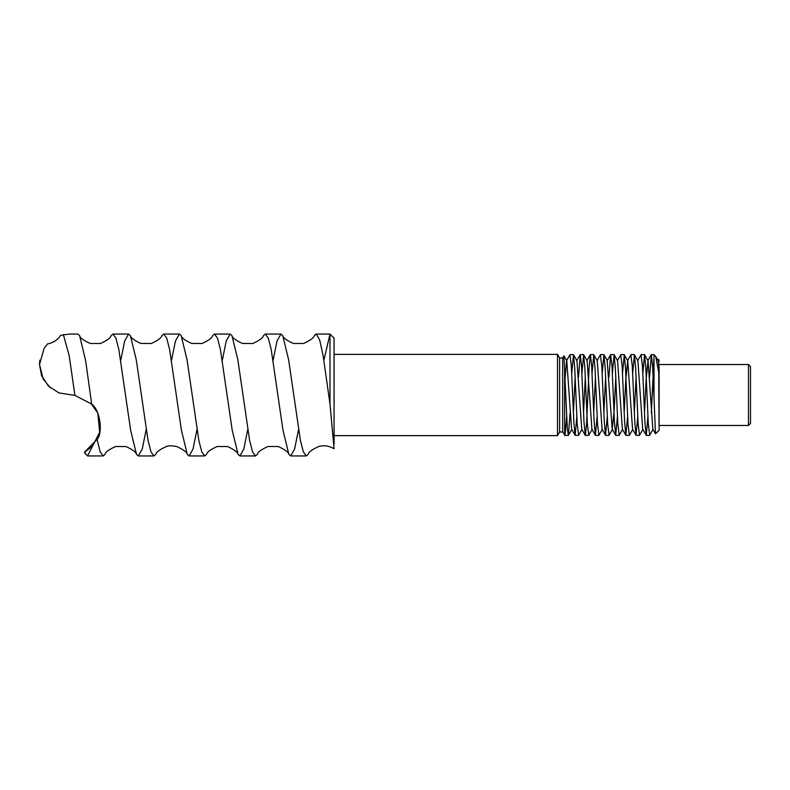 <?xml version="1.0" encoding="UTF-8"?>
<svg xmlns="http://www.w3.org/2000/svg" width="790" height="790" viewBox="0 0 790 790"><rect width="100%" height="100%" fill="white"/><g stroke="black" fill="none" stroke-linecap="round" stroke-linejoin="round"><path stroke-width="1.19" d="M69.974 334.061L63.407 334.782L69.165 355.49L74.922 395.405L91.68 404.085L85.646 360.734L79.602 335.622L77.776 334.061L69.974 334.061M63.457 334.762L60.336 335.622M91.64 404.055C100.34 410.138 103.095 433.029 97.042 439.457M136.492 454.388C136.137 452.245 132.651 449.638 126.025 446.557L115.636 446.508C108.852 449.54 105.307 452.166 105.021 454.369L103.164 455.939L100.113 451.663L97.071 439.408L84.293 452.364L87.562 455.939L99.678 432.229L97.822 413.111L90.899 403.325M84.708 452.147L92.193 446.32M60.307 335.622C59.941 336.431 56.742 342.031 47.459 343.986L44.131 348.38L39.5 364.526L41.584 375.606L48.516 386.162L58.974 392.946L74.922 395.405M50.422 387.9L43.114 378.924L39.5 364.526L39.816 360.171M84.698 452.147L85.725 454.378M79.622 335.612C79.928 337.834 83.473 340.46 90.258 343.492L100.449 343.502C107.223 340.401 110.768 337.774 111.094 335.632L112.96 334.061L115.903 338.061L118.846 349.536L130.626 430.175L136.512 454.378L138.349 455.939L142.249 448.987L146.15 429.701M161.891 335.641L163.747 334.061L166.69 338.061L169.633 349.536L181.414 430.175L187.299 454.378L189.136 455.939L193.036 448.987L196.937 429.701M181.186 335.612C181.552 337.844 185.038 340.451 191.644 343.433L202.033 343.502C208.807 340.381 212.352 337.765 212.668 335.632L214.525 334.061L217.477 338.061L220.42 349.536L232.201 430.175L238.086 454.378L239.923 455.939L243.824 448.987L247.724 429.701M263.475 335.632L265.312 334.061L268.254 338.061L271.207 349.526L282.978 430.155L288.873 454.369L290.71 455.939L294.611 448.987L298.511 429.701M314.262 335.632L316.099 334.061L319.575 339.601L323.051 355.214L329.993 403.996L334.061 448.73C329.005 445.777 323.87 445.047 318.647 446.548C312.06 449.49 308.564 452.107 308.159 454.378M316.099 334.061L329.993 334.061L323.9 360.299M308.149 454.369L306.303 455.939L303.36 451.939L300.417 440.465L288.636 359.835L282.751 335.622L280.914 334.061L277.014 341.013L273.113 360.299M257.362 454.369L255.525 455.939L252.573 451.939L249.63 440.465L237.849 359.825L231.964 335.622L230.127 334.061L226.226 341.013L222.326 360.299M238.067 454.388C237.691 452.236 234.205 449.619 227.589 446.548L217.211 446.508C210.426 449.54 206.891 452.156 206.595 454.369L204.738 455.939L201.796 451.939L198.843 440.465L187.062 359.815L181.177 335.612L179.34 334.061L175.439 341.013L171.539 360.299M155.798 454.359L153.951 455.939L151.008 451.939L148.056 440.465L136.275 359.815L130.389 335.612L128.553 334.061L124.662 341.013L120.761 360.299M334.061 443.842L334.061 338.12L329.993 334.061L329.993 403.996M659.087 374.529L655.73 356.458L654.011 354.621L654.011 397.785L655.473 433.799L659.087 430.303L658.653 359.519M654.011 357.416L651.335 412.903M649.726 435.112L648.294 424.023L645.815 367.913L644.571 354.72L642.833 373.413M639.554 435.152L638.142 424.023L635.654 367.933L634.41 354.72L632.681 373.413M629.373 435.211L627.981 424.062L625.502 368.041L624.268 354.73L622.52 373.413M619.251 435.132L617.829 424.042L615.341 367.982L614.106 354.73L612.359 373.413M609.09 435.122L607.668 424.013L605.18 367.893L603.935 354.71L602.207 373.413M598.909 435.201L597.517 424.042L595.028 368.002L593.794 354.73L592.046 373.413M588.767 435.162L587.355 424.062L584.876 368.041L583.632 354.73L581.894 373.413M578.626 435.112L577.194 424.013L574.715 367.903L573.471 354.72L571.733 373.413M570.084 412.894L568.405 435.27L567.368 429.069L563.912 355.856L562.668 358.018L562.668 431.982L565.028 435.379L566.657 416.587M564.623 384.454L566.519 360.744L570.005 354.74M563.951 355.856L566.786 360.754L571.605 429.256L575.189 435.379L576.809 416.587M573.392 412.903L575.16 377.107M573.461 354.72L576.937 360.724L581.756 429.247L585.242 435.26M583.543 412.894L585.321 377.107M583.632 354.74L587.108 360.734L591.917 429.276L595.393 435.27M593.705 412.894L595.472 377.107M593.774 354.74L597.26 360.754L602.079 429.266L605.565 435.28M603.856 412.894L605.634 377.107M608.942 377.107L610.621 354.73L607.155 360.734L612.23 429.247L614.146 410.573L615.785 377.107M614.097 354.73L617.573 360.724L622.382 429.266L625.858 435.26M624.169 412.894L625.818 379.397L627.734 360.754L632.553 429.276L636.029 435.28M634.331 412.894L636.098 377.097M634.4 354.73L637.886 360.744L642.705 429.256L646.289 435.379L647.909 416.587M644.492 412.903L646.141 379.368L648.037 360.724L652.856 429.247L655.493 433.799M655.72 356.458L658.208 360.744L659.087 367.202L659.087 425.474L748.466 425.474L748.466 364.526L750.5 366.56L750.5 423.44L748.466 425.474M562.668 358.018L559.616 358.018L559.616 431.982L562.668 431.982M564.623 434.668L565.028 435.379L568.287 435.379M569.936 354.858L571.348 365.977L573.836 422.077L575.081 435.28M578.468 377.107L580.265 354.621L581.509 365.938L583.988 421.969L585.341 435.379L586.585 424.023L589.073 367.903L590.416 354.621L591.661 365.958L594.149 422.008L595.384 435.28L597.131 416.587M600.4 354.878L601.822 365.987L604.311 422.107L605.555 435.29L607.283 416.587M610.621 354.73L611.974 365.958L614.462 422.008L615.696 435.28L617.444 416.587M620.723 354.838L622.135 365.938L624.614 421.959L625.858 435.27L627.596 416.587M630.864 354.888L632.296 365.977L634.775 422.097L636.019 435.29L637.757 416.587M641.036 354.838L642.448 365.968L644.936 422.058L646.181 435.28M649.568 377.107L651.365 354.621L652.688 367.439L654.011 397.785M658.771 359.381L659.087 361.316M564.623 369.147L564.623 435.379M334.061 354.374L557.513 354.374L557.513 435.626L334.061 435.626M559.616 431.982L557.513 435.626M161.871 335.632C161.565 337.765 158.01 340.391 151.236 343.502L140.857 343.433C134.152 340.381 130.676 337.765 130.399 335.602M187.279 454.398C186.914 452.245 183.428 449.629 176.812 446.557C171.598 445.57 168.142 445.55 166.423 446.508C159.639 449.54 156.104 452.156 155.808 454.369M263.455 335.622C263.139 337.755 259.594 340.381 252.81 343.492L242.421 343.433C235.815 340.451 232.339 337.844 231.974 335.612M288.844 454.388C288.518 452.226 284.963 449.599 278.189 446.498L267.998 446.508C261.214 449.54 257.678 452.156 257.382 454.378M314.242 335.622C313.936 337.755 310.381 340.381 303.597 343.492L293.396 343.492C286.602 340.451 283.057 337.834 282.761 335.622M87.562 455.939L103.164 455.939M138.349 455.939L153.951 455.939M189.136 455.939L204.738 455.939M239.923 455.939L255.525 455.939M290.71 455.939L306.303 455.939M112.96 334.061L128.553 334.061M163.747 334.061L179.34 334.061M214.525 334.061L230.127 334.061M265.312 334.061L280.914 334.061M649.637 435.27L653.123 429.247M644.561 354.72L648.037 360.724M639.485 435.26L642.971 429.256M629.334 435.28L632.81 429.276M624.248 354.74L627.734 360.754M619.163 435.28L622.648 429.256M609.011 435.26L612.497 429.247M603.925 354.72L607.411 360.734M598.869 435.27L602.336 429.266M588.698 435.28L592.174 429.276M578.537 435.27L582.023 429.247M568.395 435.26L571.871 429.256M576.68 360.724L580.156 354.72M586.842 360.744L590.327 354.72M596.993 360.754L600.479 354.74M612.23 429.247L615.716 435.26M617.316 360.724L620.792 354.72M627.467 360.754L630.953 354.73M637.619 360.744L641.095 354.74M647.79 360.724L651.256 354.72M657.942 360.744L658.712 359.42M659.087 364.526L748.466 364.526M559.616 358.018L557.513 354.374M575.189 435.379L578.438 435.379M585.341 435.379L588.599 435.379M595.502 435.379L598.751 435.379M605.654 435.379L608.912 435.379M615.815 435.379L619.074 435.379M625.966 435.379L629.225 435.379M636.128 435.379L639.387 435.379M646.289 435.379L649.538 435.379M570.104 354.621L573.362 354.621M580.265 354.621L583.524 354.621M590.416 354.621L593.675 354.621M600.578 354.621L603.837 354.621M610.739 354.621L613.988 354.621M620.891 354.621L624.149 354.621M631.052 354.621L634.301 354.621M641.204 354.621L644.462 354.621M651.365 354.621L654.011 354.621"/></g></svg>
